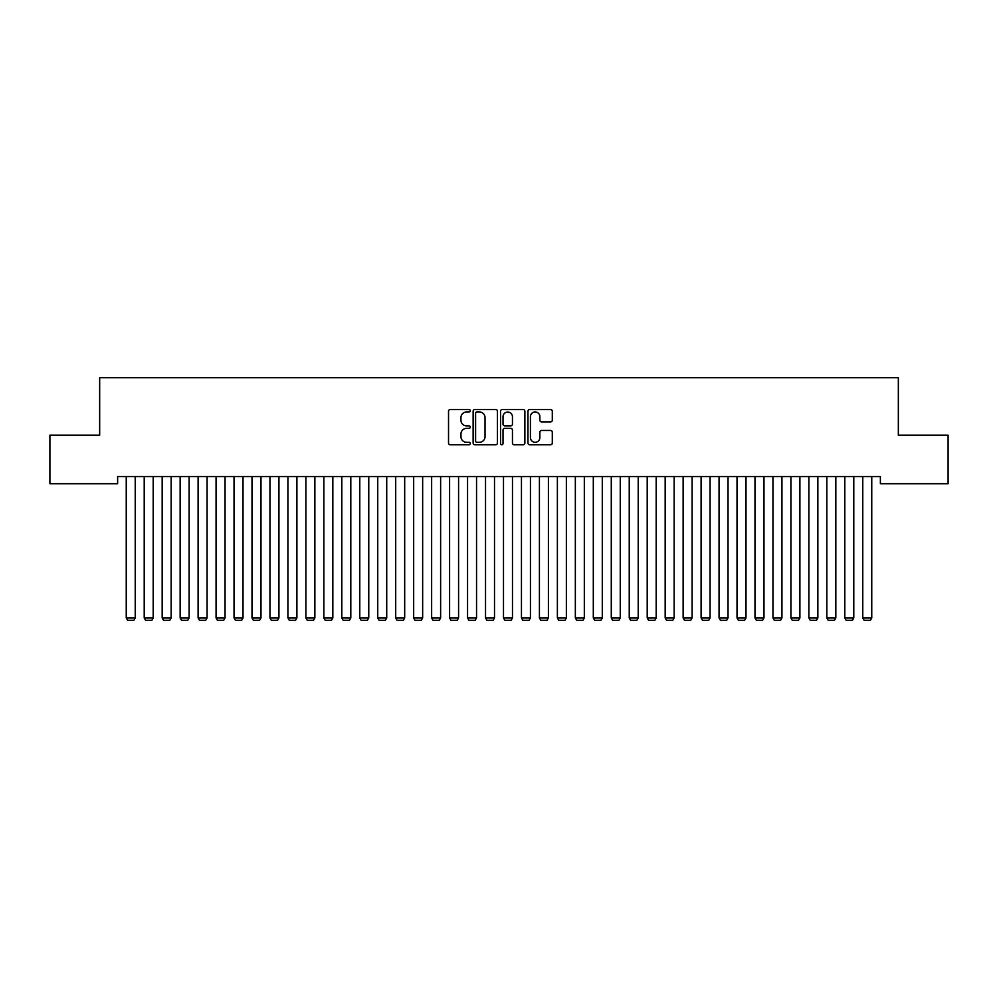 <?xml version="1.0" encoding="UTF-8"?>
<svg xmlns="http://www.w3.org/2000/svg" width="998" height="998" viewBox="0 0 998 998"><rect width="100%" height="100%" fill="white"/><g stroke="black" fill="none" stroke-linecap="round" stroke-linejoin="round"><path stroke-width="1.5" d="M470.258 410.727A1.235 1.235 0 0 0 469.023 409.492L450.285 409.492A1.759 1.759 0 0 0 448.526 411.251L448.526 443A1.759 1.759 0 0 0 450.285 444.759L469.023 444.759A1.235 1.235 0 0 0 470.258 443.524A1.235 1.235 0 0 0 469.023 442.289L466.602 442.289A5.639 5.639 0 0 1 460.951 436.65L460.951 434.005A5.639 5.639 0 0 1 466.602 428.367L469.023 428.367A1.235 1.235 0 0 0 470.258 427.132A1.235 1.235 0 0 0 469.023 425.897L466.602 425.897A5.639 5.639 0 0 1 460.951 420.245L460.951 417.601A5.639 5.639 0 0 1 466.602 411.962L469.023 411.962A1.235 1.235 0 0 0 470.258 410.727M550.534 421.929A1.759 1.759 0 0 0 552.293 420.158L552.293 411.251A1.759 1.759 0 0 0 550.534 409.492L529.726 409.492A1.759 1.759 0 0 0 527.967 411.251L527.967 443A1.759 1.759 0 0 0 529.726 444.759L550.534 444.759A1.759 1.759 0 0 0 552.293 443L552.293 432.234A1.759 1.759 0 0 0 550.534 430.475L541.627 430.475A1.759 1.759 0 0 0 539.868 432.234L539.868 437.573A4.716 4.716 0 0 1 535.153 442.289A4.716 4.716 0 0 1 530.425 437.573L530.425 416.677A4.716 4.716 0 0 1 535.153 411.962A4.716 4.716 0 0 1 539.868 416.677L539.868 420.158A1.759 1.759 0 0 0 541.627 421.929L550.534 421.929M880.373 476.533L117.627 476.533L117.627 483.718L49.9 483.718L49.9 435.215L99.663 435.215L99.663 377.731L898.337 377.731L898.337 435.215L948.1 435.215L948.1 483.718L880.373 483.718L880.373 476.533M497.453 411.251A1.759 1.759 0 0 0 495.694 409.492L474.886 409.492A1.759 1.759 0 0 0 473.127 411.251L473.127 443A1.759 1.759 0 0 0 474.886 444.759L495.694 444.759A1.759 1.759 0 0 0 497.453 443L497.453 411.251M502.306 409.492L523.114 409.492A1.759 1.759 0 0 1 524.873 411.251L524.873 443A1.759 1.759 0 0 1 523.114 444.759L514.207 444.759A1.759 1.759 0 0 1 512.448 443L512.448 430.126A1.759 1.759 0 0 0 510.677 428.367L504.776 428.367A1.759 1.759 0 0 0 503.017 430.126L503.017 443.524A1.235 1.235 0 0 1 501.782 444.759A1.235 1.235 0 0 1 500.547 443.524L500.547 411.251A1.759 1.759 0 0 1 502.306 409.492M476.832 411.962A1.235 1.235 0 0 0 475.597 413.197L475.597 441.054A1.235 1.235 0 0 0 476.832 442.289L479.389 442.289A5.639 5.639 0 0 0 485.028 436.65L485.028 417.601A5.639 5.639 0 0 0 479.389 411.962L476.832 411.962M512.448 416.765A4.716 4.716 0 0 0 507.733 412.049A4.716 4.716 0 0 0 503.017 416.765L503.017 424.125A1.759 1.759 0 0 0 504.776 425.897L510.677 425.897A1.759 1.759 0 0 0 512.448 424.125L512.448 416.765M135.229 476.533L135.229 617.937L126.247 617.937L126.247 476.533M135.229 617.937L133.882 620.269L127.594 620.269L126.247 617.937M153.193 476.533L153.193 617.937L144.211 617.937L144.211 476.533M153.193 617.937L151.846 620.269L145.558 620.269L144.211 617.937M171.157 476.533L171.157 617.937L162.175 617.937L162.175 476.533M171.157 617.937L169.81 620.269L163.522 620.269L162.175 617.937M189.121 476.533L189.121 617.937L180.139 617.937L180.139 476.533M189.121 617.937L187.774 620.269L181.486 620.269L180.139 617.937M207.085 476.533L207.085 617.937L198.103 617.937L198.103 476.533M207.085 617.937L205.738 620.269L199.45 620.269L198.103 617.937M225.049 476.533L225.049 617.937L216.067 617.937L216.067 476.533M225.049 617.937L223.702 620.269L217.414 620.269L216.067 617.937M243.013 476.533L243.013 617.937L234.031 617.937L234.031 476.533M243.013 617.937L241.666 620.269L235.378 620.269L234.031 617.937M260.977 476.533L260.977 617.937L251.995 617.937L251.995 476.533M260.977 617.937L259.63 620.269L253.342 620.269L251.995 617.937M278.941 476.533L278.941 617.937L269.959 617.937L269.959 476.533M278.941 617.937L277.594 620.269L271.306 620.269L269.959 617.937M296.905 476.533L296.905 617.937L287.923 617.937L287.923 476.533M296.905 617.937L295.558 620.269L289.27 620.269L287.923 617.937M314.869 476.533L314.869 617.937L305.887 617.937L305.887 476.533M314.869 617.937L313.522 620.269L307.234 620.269L305.887 617.937M332.833 476.533L332.833 617.937L323.851 617.937L323.851 476.533M332.833 617.937L331.486 620.269L325.198 620.269L323.851 617.937M350.797 476.533L350.797 617.937L341.815 617.937L341.815 476.533M350.797 617.937L349.45 620.269L343.162 620.269L341.815 617.937M368.761 476.533L368.761 617.937L359.779 617.937L359.779 476.533M368.761 617.937L367.414 620.269L361.126 620.269L359.779 617.937M386.725 476.533L386.725 617.937L377.743 617.937L377.743 476.533M386.725 617.937L385.378 620.269L379.09 620.269L377.743 617.937M404.689 476.533L404.689 617.937L395.707 617.937L395.707 476.533M404.689 617.937L403.342 620.269L397.054 620.269L395.707 617.937M422.653 476.533L422.653 617.937L413.671 617.937L413.671 476.533M422.653 617.937L421.306 620.269L415.018 620.269L413.671 617.937M440.617 476.533L440.617 617.937L431.635 617.937L431.635 476.533M440.617 617.937L439.27 620.269L432.982 620.269L431.635 617.937M458.581 476.533L458.581 617.937L449.599 617.937L449.599 476.533M458.581 617.937L457.234 620.269L450.946 620.269L449.599 617.937M476.545 476.533L476.545 617.937L467.563 617.937L467.563 476.533M476.545 617.937L475.198 620.269L468.91 620.269L467.563 617.937M494.509 476.533L494.509 617.937L485.527 617.937L485.527 476.533M494.509 617.937L493.162 620.269L486.874 620.269L485.527 617.937M512.473 476.533L512.473 617.937L503.491 617.937L503.491 476.533M512.473 617.937L511.126 620.269L504.838 620.269L503.491 617.937M530.437 476.533L530.437 617.937L521.455 617.937L521.455 476.533M530.437 617.937L529.09 620.269L522.802 620.269L521.455 617.937M548.401 476.533L548.401 617.937L539.419 617.937L539.419 476.533M548.401 617.937L547.054 620.269L540.766 620.269L539.419 617.937M566.365 476.533L566.365 617.937L557.383 617.937L557.383 476.533M566.365 617.937L565.018 620.269L558.73 620.269L557.383 617.937M584.329 476.533L584.329 617.937L575.347 617.937L575.347 476.533M584.329 617.937L582.982 620.269L576.694 620.269L575.347 617.937M602.293 476.533L602.293 617.937L593.311 617.937L593.311 476.533M602.293 617.937L600.946 620.269L594.658 620.269L593.311 617.937M620.257 476.533L620.257 617.937L611.275 617.937L611.275 476.533M620.257 617.937L618.91 620.269L612.622 620.269L611.275 617.937M638.221 476.533L638.221 617.937L629.239 617.937L629.239 476.533M638.221 617.937L636.874 620.269L630.586 620.269L629.239 617.937M656.185 476.533L656.185 617.937L647.203 617.937L647.203 476.533M656.185 617.937L654.838 620.269L648.55 620.269L647.203 617.937M674.149 476.533L674.149 617.937L665.167 617.937L665.167 476.533M674.149 617.937L672.802 620.269L666.514 620.269L665.167 617.937M692.113 476.533L692.113 617.937L683.131 617.937L683.131 476.533M692.113 617.937L690.766 620.269L684.478 620.269L683.131 617.937M710.077 476.533L710.077 617.937L701.095 617.937L701.095 476.533M710.077 617.937L708.73 620.269L702.442 620.269L701.095 617.937M728.041 476.533L728.041 617.937L719.059 617.937L719.059 476.533M728.041 617.937L726.694 620.269L720.406 620.269L719.059 617.937M746.005 476.533L746.005 617.937L737.023 617.937L737.023 476.533M746.005 617.937L744.658 620.269L738.37 620.269L737.023 617.937M763.969 476.533L763.969 617.937L754.987 617.937L754.987 476.533M763.969 617.937L762.622 620.269L756.334 620.269L754.987 617.937M781.933 476.533L781.933 617.937L772.951 617.937L772.951 476.533M781.933 617.937L780.586 620.269L774.298 620.269L772.951 617.937M799.897 476.533L799.897 617.937L790.915 617.937L790.915 476.533M799.897 617.937L798.55 620.269L792.262 620.269L790.915 617.937M817.861 476.533L817.861 617.937L808.879 617.937L808.879 476.533M817.861 617.937L816.514 620.269L810.226 620.269L808.879 617.937M835.825 476.533L835.825 617.937L826.843 617.937L826.843 476.533M835.825 617.937L834.478 620.269L828.19 620.269L826.843 617.937M853.789 476.533L853.789 617.937L844.807 617.937L844.807 476.533M853.789 617.937L852.442 620.269L846.154 620.269L844.807 617.937M871.753 476.533L871.753 617.937L862.771 617.937L862.771 476.533M871.753 617.937L870.406 620.269L864.118 620.269L862.771 617.937"/></g></svg>
